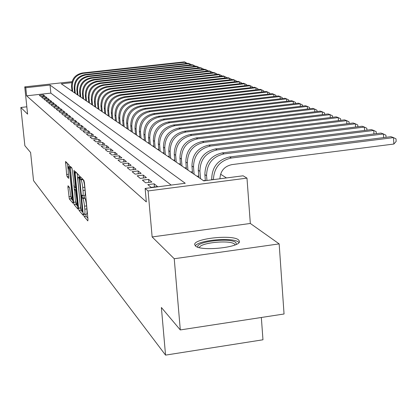 <?xml version="1.0" encoding="UTF-8"?>
<svg xmlns="http://www.w3.org/2000/svg" width="417" height="417" viewBox="0 0 417 417"><rect width="100%" height="100%" fill="white"/><g stroke="black" fill="none" stroke-linecap="round" stroke-linejoin="round"><path stroke-width="0.63" d="M83.76 214.844L84.135 216.512L87.825 220.901L87.982 219.3L84.432 182.74L83.885 180.337L80.231 176.568L80.132 177.731L80.971 179.868C81.669 180.947 82.248 183.48 82.696 187.468L82.988 190.491C83.275 193.811 83.181 195.589 82.712 195.834L82.008 195.177L81.951 196.334L82.795 198.523C83.494 199.649 84.072 202.198 84.521 206.17L84.813 209.178C85.094 212.446 85 214.192 84.536 214.416L83.817 213.707L83.76 214.844M85.777 214.255L86.178 216.241L87.878 218.242M82.441 178.851L83.035 179.607L80.971 179.868M83.973 195.672L84.38 197.731L84.849 198.252L82.795 198.523M195.411 245.91C200.556 251.743 241.49 247.333 239.41 241.198L238.524 239.879C232.509 234.297 193.227 238.587 194.713 244.696L195.411 245.91M68.028 185.779L67.914 187.306L69.337 198.94L72.933 203.209L73.053 201.682L69.159 165.137L65.558 161.447L66.637 174.494L67.121 176.693L68.685 178.382L68.18 171.064L68.357 166.769C68.904 167.212 69.389 169.219 69.806 172.8L72.042 195.344L71.865 199.535C71.312 199.055 70.822 197.027 70.405 193.446L69.545 187.499L68.028 185.779M171.199 185.08L50.843 93.121L26.61 95.821L25.765 87.732L24.749 86.877L72.032 81.675M180.3 329.93L174.238 258.738L279.161 243.888L284.05 313.996L180.3 329.93L161.379 307.496L165.549 355.117L33.537 180.639L30.597 152.497L24.869 145.71L20.85 107.487L27.595 114.138L24.749 86.877M279.161 243.888L250.325 223.46L152.137 236.945L174.238 258.738M152.137 236.945L148.087 190.939L145.132 188.448L185.242 183.272L50.035 85.063L25.765 87.732M26.61 95.821L146.325 201.911L145.132 188.448M78.558 208.177L79.074 210.507L83.004 215.172L83.15 213.593L79.642 177.762L79.115 175.416L75.232 171.408L75.102 173.034L78.558 208.177L80.559 207.911L81.08 210.241L81.555 210.804M77.854 209.058L74.101 204.596L73.6 202.323L70.264 166.305L71.886 167.952L72.391 170.219L74.294 186.623L75.414 187.838L75.487 186.217L74.028 171.397L74.085 170.24L74.476 171.861L77.974 209.042M26.829 106.809L20.85 107.487M147.827 184.622L151.183 187.384L157.553 186.566L154.128 183.808L147.827 184.622M142.39 180.149L145.627 182.813L151.887 182.01L148.582 179.357L142.39 180.149M137.157 175.838L140.274 178.403L146.424 177.621L143.239 175.067L137.157 175.838M132.106 171.679L135.113 174.155L141.155 173.394L138.084 170.928L132.106 171.679M127.232 167.67L130.135 170.058L136.078 169.312L133.112 166.93L127.232 167.67M122.52 163.792L125.329 166.102L131.173 165.372L128.311 163.073L122.52 163.792M117.975 160.05L120.685 162.281L126.434 161.567L123.667 159.346L117.975 160.05M113.575 156.432L116.197 158.59L121.853 157.887L119.179 155.739L113.575 156.432M109.322 152.93L111.855 155.015L117.427 154.332L114.837 152.252L109.322 152.93M105.204 149.541L107.659 151.559L113.143 150.891L110.635 148.879L105.204 149.541M101.216 146.258L103.593 148.217L108.993 147.561L106.564 145.611L101.216 146.258M97.354 143.078L99.658 144.975L104.975 144.329L102.624 142.442L97.354 143.078M93.606 139.997L95.842 141.832L101.081 141.201L98.798 139.372L93.606 139.997M89.978 137.005L92.141 138.788L97.302 138.173L95.092 136.395L89.978 137.005M86.455 134.107L88.555 135.838L93.643 135.228L91.495 133.508L86.455 134.107M83.03 131.292L85.073 132.971L90.088 132.377L88.003 130.703L83.03 131.292M79.71 128.556L81.69 130.187L86.637 129.604L84.615 127.977L79.71 128.556M76.483 125.898L78.406 127.482L83.285 126.909L81.32 125.335L76.483 125.898M73.345 123.317L75.216 124.86L80.028 124.297L78.115 122.76L73.345 123.317M70.296 120.805L72.115 122.306L76.858 121.754L75.003 120.258L70.296 120.805M67.33 118.365L69.097 119.825L73.783 119.278L71.974 117.829L67.33 118.365M64.442 115.989L66.162 117.406L70.786 116.869L69.024 115.457L64.442 115.989M61.633 113.674L63.306 115.056L67.867 114.529L66.157 113.153L61.633 113.674M58.896 111.422L60.528 112.767L65.031 112.251L63.363 110.912L58.896 111.422M56.227 109.228L57.817 110.536L62.263 110.031L60.642 108.722L56.227 109.228M53.631 107.091L55.18 108.368L59.574 107.867L57.989 106.596L53.631 107.091M51.098 105.006L52.61 106.252L56.947 105.756L55.404 104.516L51.098 105.006M48.627 102.973L50.103 104.187L54.387 103.703L52.881 102.493L48.627 102.973M46.219 100.992L47.658 102.175L51.89 101.696L50.421 100.518L46.219 100.992M43.868 99.058L45.276 100.21L49.456 99.741L48.023 98.589L43.868 99.058M41.575 97.171L42.946 98.297L47.079 97.833L45.682 96.713L41.575 97.171M44.76 95.973L43.394 94.873L39.339 95.326L40.673 96.426L44.76 95.973M226.488 177.944L220.567 174.202M71.979 90.76L71.552 90.812M205.341 180.394L203.428 180.644M198.763 176L196.954 176.235M192.425 171.762L190.715 171.981M186.316 167.681L184.7 167.884M180.42 163.735L178.893 163.928M174.733 159.93L173.284 160.107M169.239 156.25L167.869 156.417M163.928 152.69L162.63 152.851M158.794 149.25L157.563 149.401M153.826 145.919L152.664 146.059M149.015 142.692L147.915 142.828M144.36 139.565L143.318 139.695M139.846 136.536L138.856 136.656M135.468 133.602L134.535 133.711M131.225 130.75L130.339 130.855M127.107 127.983L126.268 128.082M123.109 125.293L122.311 125.387M119.226 122.681L118.47 122.77M115.452 120.143L114.738 120.226M111.782 117.677L111.11 117.756M108.217 115.274L107.581 115.353M104.745 112.939L104.141 113.012M101.367 110.667L100.799 110.734M98.078 108.451L97.542 108.514M94.878 106.299L94.372 106.356M91.761 104.193L91.281 104.25M88.717 102.144L88.268 102.196M85.756 100.148L85.334 100.195M82.863 98.198L82.467 98.245M80.048 96.301L79.673 96.343M77.296 94.445L76.942 94.482M74.612 92.631L74.283 92.668M165.549 355.117L262.965 339.782L261.339 317.483M71.776 82.665L61.294 83.822L203.772 180.874L243.106 175.797L246.984 178.122L148.087 190.939M250.325 223.46L246.984 178.122M50.843 93.121L50.035 85.063M154.128 183.808L154.405 186.972M148.582 179.357L148.853 182.401M143.239 175.067L143.5 177.996M138.084 170.928L138.34 173.748M133.112 166.93L133.357 169.651M128.311 163.073L128.545 165.7M123.667 159.346L123.896 161.879M119.179 155.739L119.403 158.194M114.837 152.252L115.056 154.624M110.635 148.879L110.849 151.173M106.564 145.611L106.773 147.827M102.624 142.442L102.822 144.59M98.798 139.372L98.996 141.457M95.092 136.395L95.285 138.413M91.495 133.508L91.683 135.462M88.003 130.703L88.185 132.601M84.615 127.977L84.792 129.823M81.32 125.335L81.492 127.122M78.115 122.76L78.287 124.501M75.003 120.258L75.169 121.946M71.974 117.829L72.136 119.47M69.024 115.457L69.186 117.057M66.157 113.153L66.308 114.711M63.363 110.912L63.514 112.423M60.642 108.722L60.788 110.197M57.989 106.596L58.13 108.029M55.404 104.516L55.544 105.918M52.881 102.493L53.022 103.859M50.421 100.518L50.556 101.847M48.023 98.589L48.153 99.887M45.682 96.713L45.813 97.974M43.394 94.873L43.519 96.108M84.578 214.411L86.59 214.145C87.059 213.921 87.153 212.175 86.877 208.907L84.813 209.178M84.849 198.252C85.558 199.383 86.137 201.932 86.585 205.899L86.877 208.907M82.748 195.828L84.771 195.568C85.245 195.323 85.344 193.545 85.058 190.225L82.988 190.491M83.035 179.607C83.739 180.686 84.317 183.219 84.766 187.202L85.058 190.225M77.176 173.415L80.559 207.911M82.55 211.972L83.046 212.555M82.358 211.966L79.392 179.472L79.016 177.83L78.36 177.23C77.901 177.491 77.812 179.263 78.099 182.552L80.184 203.845C80.622 207.729 81.185 210.246 81.873 211.388L82.358 211.966M77.89 206.488L76.775 205.18L77.744 205.055M76.374 204.711L76.061 204.34L74.101 204.596M75.373 200.196L76.061 204.34M74.382 190.183L73.882 185.117M75.227 198.94C75.654 202.61 76.16 204.69 76.744 205.185L76.936 200.921L75.628 190.522L74.507 189.297L75.227 198.94M67.486 163.412L68.044 169.021M70.687 195.641L71.453 198.919M71.964 199.524L72.954 200.692M219.915 178.794C220.395 171.012 224.382 166.284 231.873 164.616L393.846 144.047L393.507 137.61L390.958 136.687L229.538 156.969C217.898 159.643 211.961 167.029 211.716 179.122L211.773 179.842M213.426 179.628C213.989 167.785 219.973 160.581 231.372 158.017L393.507 137.61L396.014 138.861L396.15 141.431L393.846 144.047M198.106 247.265C193.837 241.876 230.257 237.309 235.808 242.501L236.46 244.31M235.178 244.888L234.542 244.081C229.96 239.681 199.529 242.762 199.462 247.641M238.967 242.491L238.555 242.115C233.15 237.028 198.195 240.051 195.354 245.853M383.64 137.605L383.442 133.966L380.987 133.075L222.365 152.872C210.934 155.489 205.107 162.734 204.883 174.603L205.362 180.67M386.038 137.308L385.923 135.202L383.442 133.966L224.132 153.883C212.649 156.511 206.796 163.792 206.566 175.719L206.941 180.467M373.94 133.956L373.747 130.453L371.375 129.598L215.459 148.926C204.231 151.491 198.513 158.596 198.299 170.251L198.888 177.548M376.311 133.659L376.202 131.673L373.747 130.453L217.163 149.901C205.883 152.476 200.139 159.617 199.92 171.324L200.509 178.653M364.583 130.438L364.395 127.07L362.107 126.242L208.808 145.132C197.778 147.639 192.159 154.613 191.961 166.06L192.545 173.227M366.934 130.146L366.83 128.274L364.395 127.07L210.449 146.065C199.368 148.588 193.728 155.598 193.524 167.092L194.108 174.29M355.56 127.049L355.373 123.802L353.168 123.005L202.396 141.467C191.554 143.922 186.039 150.772 185.852 162.02L186.43 169.062M357.885 126.763L357.786 124.996L355.373 123.802L203.976 142.369C193.087 144.84 187.546 151.72 187.358 163.016L187.937 170.089M346.85 123.776L346.668 120.649L344.536 119.877L196.209 137.933C185.549 140.341 180.134 147.071 179.956 158.121L180.53 165.043M349.149 123.495L349.05 121.827L346.668 120.649L197.736 138.809C187.03 141.227 181.588 147.983 181.411 159.085L181.984 166.034M338.437 120.622L338.255 117.604L336.196 116.859L190.241 134.524C179.758 136.885 174.431 143.495 174.264 154.358L174.838 161.165M340.71 120.341L340.616 118.767L338.255 117.604L191.716 135.369C181.186 137.735 175.838 144.376 175.672 155.291L176.24 162.124M330.3 117.573L330.123 114.659L328.132 113.94L184.476 131.235C174.16 133.544 168.927 140.044 168.77 150.725L169.338 157.417M332.552 117.297L332.464 115.811L330.123 114.659L185.899 132.043C175.541 134.368 170.282 140.894 170.126 151.621L170.694 158.345M322.44 114.623L322.263 111.813L320.339 111.115L178.903 128.05C168.755 130.318 163.605 136.708 163.459 147.217L164.022 153.8M324.666 114.357L324.577 112.95L322.263 111.813L180.28 128.837C170.089 131.115 164.918 137.532 164.772 148.082L165.335 154.691M314.83 111.777L314.658 109.056L312.792 108.384L173.514 124.975C163.527 127.201 158.46 133.482 158.324 143.818L158.882 150.297M317.035 111.511L316.951 110.182L314.658 109.056L174.848 125.731C164.814 127.972 159.732 134.279 159.596 144.657L160.154 151.162M307.459 109.019L307.293 106.392L305.489 105.741L168.301 121.999C158.465 124.183 153.487 130.365 153.357 140.534L153.909 146.909M309.643 108.759L309.56 107.503L307.293 106.392L169.589 122.734C159.716 124.928 154.712 131.131 154.587 141.347L155.14 147.748M300.323 106.351L300.157 103.807L298.41 103.176L163.255 119.116C153.571 121.258 148.671 127.341 148.551 137.355L149.098 143.63M302.487 106.095L302.408 104.907L300.157 103.807L164.501 119.825C154.78 121.983 149.859 128.087 149.739 138.142L150.287 144.444M293.406 103.765L293.245 101.305L291.551 100.69L158.371 116.322C148.827 118.433 144.006 124.417 143.891 134.279L144.438 140.456M295.549 103.515L295.471 102.389L293.245 101.305L159.575 117.01C150 119.132 145.158 125.136 145.043 135.035L145.59 141.243M286.703 101.263L286.542 98.881L284.9 98.282L153.633 113.617C144.235 115.691 139.487 121.582 139.382 131.292L139.919 137.381M288.819 101.013L288.746 99.955L286.542 98.881L154.806 114.289C145.371 116.369 140.602 122.28 140.493 132.033L141.035 138.142M280.198 98.834L280.042 96.525L278.447 95.946L149.041 110.995C139.784 113.033 135.103 118.835 135.004 128.4L135.541 134.399M282.293 98.589L282.226 97.588L280.042 96.525L150.177 111.647C140.883 113.69 136.187 119.512 136.088 129.114L136.62 135.134M273.886 96.478L273.734 94.242L272.186 93.679L144.59 108.451C135.462 110.458 130.855 116.171 130.761 125.595L131.292 131.501M275.96 96.238L275.898 95.29L273.734 94.242L145.689 109.082C136.531 111.094 131.902 116.828 131.808 126.288L132.34 132.22M267.761 94.19L267.61 92.021L266.103 91.479L140.268 105.986C131.272 107.956 126.726 113.586 126.643 122.874L127.169 128.697M269.809 93.955L269.747 93.059L267.61 92.021L141.337 106.596C132.304 108.571 127.748 114.222 127.665 123.547L128.191 129.39M261.808 91.975L261.657 89.869L260.198 89.337L136.072 103.588C127.201 105.527 122.723 111.073 122.645 120.226L123.166 125.97M263.836 91.74L263.779 90.896L261.657 89.869L137.11 104.182C128.207 106.126 123.713 111.693 123.635 120.883L124.157 126.643M256.022 89.817L255.876 87.773L254.459 87.262L132.001 101.263C123.25 103.171 118.84 108.634 118.767 117.662L119.283 123.323M258.034 89.587L257.977 88.79L255.876 87.773L133.007 101.837C124.224 103.75 119.799 109.238 119.726 118.298L120.242 123.979M250.398 87.726L250.257 85.74L248.876 85.24L128.04 99.001C119.408 100.878 115.061 106.267 114.993 115.165L115.504 120.748M252.389 87.497L252.337 86.746L250.257 85.74L129.02 99.559C120.357 101.446 115.994 106.851 115.926 115.785L116.437 121.383M244.93 85.688L244.789 83.76L243.445 83.275L124.193 96.807C115.676 98.652 111.386 103.963 111.323 112.741L111.834 118.251M246.9 85.464L246.848 84.755L244.789 83.76L125.147 97.349C116.598 99.204 112.298 104.531 112.23 113.341L112.741 118.866M239.613 83.708L239.473 81.836L238.164 81.362L120.45 94.669C112.048 96.483 107.815 101.727 107.758 110.385L108.264 115.817M241.563 83.489L241.516 82.821L239.473 81.836L121.378 95.196C112.944 97.02 108.701 102.28 108.644 110.969L109.15 116.421M234.432 81.784L234.297 79.96L233.025 79.501L116.812 92.59C108.519 94.378 104.344 99.548 104.292 108.092L104.792 113.45M236.366 81.565L236.319 80.934L234.297 79.96L117.714 93.1C109.39 94.899 105.204 100.085 105.152 108.66L105.652 114.039M229.392 79.908L229.261 78.135L228.021 77.687L113.268 90.567C105.084 92.329 100.966 97.427 100.914 105.861L101.414 111.151M231.31 79.694L231.263 79.1L229.261 78.135L114.143 91.068C105.934 92.835 101.8 97.953 101.753 106.413L102.248 111.72M224.482 78.083L224.351 76.358L223.147 75.92L109.822 88.597C101.738 90.333 97.677 95.363 97.63 103.687L98.12 108.91M226.379 77.87L226.337 77.312L224.351 76.358L110.672 89.082C102.566 90.828 98.49 95.874 98.443 104.224L98.938 109.462M219.702 76.306L219.571 74.627L218.393 74.2L106.46 86.679C98.48 88.394 94.471 93.356 94.43 101.571L94.92 106.726M221.578 76.097L221.536 75.571L219.571 74.627L107.294 87.153C99.288 88.873 95.264 93.851 95.222 102.097L95.712 107.268M215.036 74.575L214.911 72.944L213.765 72.527L103.192 84.807C95.311 86.496 91.349 91.396 91.313 99.512L91.797 104.599M216.897 74.367L216.861 73.877L214.911 72.944L104 85.271C96.092 86.965 92.121 91.881 92.084 100.023L92.569 105.126M210.496 72.892L210.371 71.297L209.251 70.89L100.002 82.988C92.22 84.651 88.31 89.493 88.274 97.5L88.753 102.53M212.336 72.683L212.3 72.224L210.371 71.297L100.789 83.442C92.986 85.11 89.061 89.963 89.029 98L89.509 103.041M206.061 71.244L205.941 69.691L204.851 69.295L96.895 81.216C89.202 82.858 85.344 87.633 85.313 95.545L85.787 100.507M207.89 71.041L207.854 70.609L205.941 69.691L97.661 81.654C89.952 83.301 86.079 88.091 86.048 96.03L86.522 101.008M201.739 69.639L201.62 68.127L200.556 67.742L93.861 79.48C86.267 81.101 82.451 85.819 82.425 93.632L82.9 98.537M203.548 69.441L203.517 69.034L201.62 68.127L94.612 79.913C86.991 81.534 83.171 86.267 83.139 94.106L83.614 99.027M197.517 68.075L197.403 66.6L196.365 66.225L90.906 77.791C83.4 79.392 79.631 84.052 79.611 91.771L80.074 96.619M199.31 67.877L199.284 67.502L197.403 66.6L91.641 78.214C84.109 79.814 80.33 84.489 80.309 92.235L80.773 97.093M193.399 66.548L193.285 65.109L192.273 64.744L88.023 76.144C80.601 77.724 76.879 82.326 76.858 89.952L77.322 94.742M195.177 66.355L195.151 66.001L193.285 65.109L88.738 76.556C81.294 78.135 77.562 82.754 77.541 90.406L78.005 95.206M189.381 65.057L189.266 63.655L188.275 63.295L85.204 74.539C77.87 76.092 74.195 80.643 74.179 88.18L74.638 92.913M191.142 64.87L191.116 64.536L189.266 63.655L85.902 74.935C78.547 76.499 74.862 81.06 74.841 88.618L75.305 93.366M185.456 63.603L185.341 62.232L184.377 61.883L82.457 72.97C75.206 74.502 71.573 78.995 71.557 86.449L72.016 91.125M187.197 63.415L185.341 62.232L83.139 73.356C75.868 74.898 72.224 79.402 72.209 86.877L72.662 91.568M86.178 216.241L84.135 216.512M82.566 179.122L80.507 179.383M84.38 197.731L82.326 197.997M86.585 205.899L84.521 206.17M84.766 187.202L82.696 187.468M76.624 172.847L75.102 173.034M81.08 210.241L79.074 210.507M82.983 211.883L82.446 211.956M82.874 210.804L82.462 210.861M79.803 179.419L79.392 179.472M79.642 177.751L79.016 177.83M79.574 177.194L78.537 177.324M75.555 202.068L73.6 202.323M71.682 167.743L70.192 167.931M76.04 187.718L75.472 187.791M75.889 186.164L75.487 186.217M74.414 171.351L74.028 171.397M77.333 200.869L76.936 200.921M76.535 192.774L76.139 192.821M76.306 190.433L75.628 190.522M76.175 189.12L74.56 189.328M72.422 195.297L72.042 195.344M70.186 172.753L69.806 172.8M68.722 176.495L67.121 176.693M68.497 174.264L66.637 174.494M66.96 162.865L65.495 163.047M71.255 198.69L69.337 198.94M70.77 196.475L68.852 196.725M69.227 187.139L67.914 187.306M212.639 179.732L211.716 179.122M231.372 158.017L229.538 156.969M206.566 175.719L204.883 174.603M224.132 153.883L222.365 152.872M199.92 171.324L198.299 170.251M217.163 149.901L215.459 148.926M193.524 167.092L191.961 166.06M210.449 146.065L208.808 145.132M187.358 163.016L185.852 162.02M203.976 142.369L202.396 141.467M181.411 159.085L179.956 158.121M197.736 138.809L196.209 137.933M175.672 155.291L174.264 154.358M191.716 135.369L190.241 134.524M170.126 151.621L168.77 150.725M185.899 132.043L184.476 131.235M164.772 148.082L163.459 147.217M180.28 128.837L178.903 128.05M159.596 144.657L158.324 143.818M174.848 125.731L173.514 124.975M154.587 141.347L153.357 140.534M169.589 122.734L168.301 121.999M149.739 138.142L148.551 137.355M164.501 119.825L163.255 119.116M145.043 135.035L143.891 134.279M159.575 117.01L158.371 116.322M140.493 132.033L139.382 131.292M154.806 114.289L153.633 113.617M136.088 129.114L135.004 128.4M150.177 111.647L149.041 110.995M131.808 126.288L130.761 125.595M145.689 109.082L144.59 108.451M127.665 123.547L126.643 122.874M141.337 106.596L140.268 105.986M123.635 120.883L122.645 120.226M137.11 104.182L136.072 103.588M119.726 118.298L118.767 117.662M133.007 101.837L132.001 101.263M115.926 115.785L114.993 115.165M129.02 99.559L128.04 99.001M112.23 113.341L111.323 112.741M125.147 97.349L124.193 96.807M108.644 110.969L107.758 110.385M121.378 95.196L120.45 94.669M105.152 108.66L104.292 108.092M117.714 93.1L116.812 92.59M101.753 106.413L100.914 105.861M114.143 91.068L113.268 90.567M98.443 104.224L97.63 103.687M110.672 89.082L109.822 88.597M95.222 102.097L94.43 101.571M107.294 87.153L106.46 86.679M92.084 100.023L91.313 99.512M104 85.271L103.192 84.807M89.029 98L88.274 97.5M100.789 83.442L100.002 82.988M86.048 96.03L85.313 95.545M97.661 81.654L96.895 81.216M83.139 94.106L82.425 93.632M94.612 79.913L93.861 79.48M80.309 92.235L79.611 91.771M91.641 78.214L90.906 77.791M77.541 90.406L76.858 89.952M88.738 76.556L88.023 76.144M74.841 88.618L74.179 88.18M85.902 74.935L85.204 74.539M72.209 86.877L71.557 86.449M83.139 73.356L82.457 72.97M82.983 211.914L82.404 211.992M79.558 177.079L78.36 177.23M76.045 187.754L75.414 187.838M76.175 189.083L74.507 189.297M72.829 199.409L71.891 199.529M69.561 166.618L68.357 166.769"/></g></svg>

